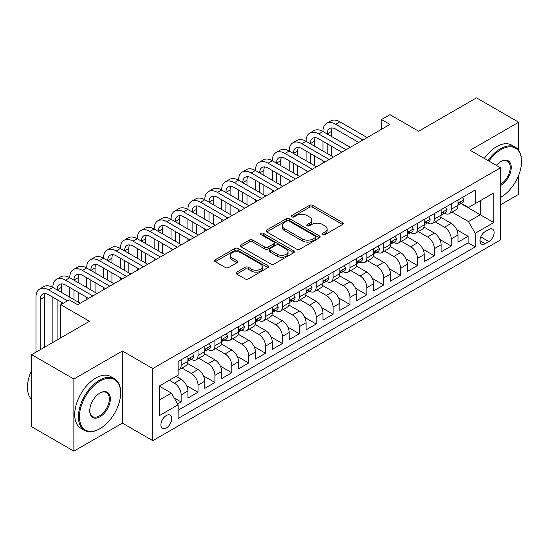 <?xml version="1.0" encoding="UTF-8"?>
<svg xmlns="http://www.w3.org/2000/svg" width="549" height="549" viewBox="0 0 549 549"><rect width="100%" height="100%" fill="white"/><g stroke="black" fill="none" stroke-linecap="round" stroke-linejoin="round"><path stroke-width="0.82" d="M322.661 234.663A1.64 0.947 0 0 0 324.981 234.663L342.583 224.5A2.34 1.352 0 0 0 343.269 223.546A2.34 1.352 0 0 0 342.583 222.592L312.758 205.367A2.34 1.352 0 0 0 309.444 205.367L291.842 215.531A1.64 0.947 0 0 0 291.361 216.203A1.64 0.947 0 0 0 291.842 216.876A1.64 0.947 0 0 0 294.161 216.876L296.439 215.558A7.501 4.33 0 0 1 307.042 215.558L309.526 216.992A7.501 4.33 0 0 1 311.722 220.053A7.501 4.33 0 0 1 309.526 223.114L307.248 224.431A1.64 0.947 0 0 0 306.767 225.097A1.64 0.947 0 0 0 307.248 225.769A1.64 0.947 0 0 0 309.567 225.769L311.846 224.452A7.501 4.33 0 0 1 322.448 224.452L324.939 225.886A7.501 4.33 0 0 1 327.135 228.954A7.501 4.33 0 0 1 324.939 232.014L322.661 233.325A1.64 0.947 0 0 0 322.174 233.998A1.64 0.947 0 0 0 322.661 234.663L322.661 233.325M166.292 428A7.638 4.413 120 0 0 171.288 421.268A7.638 4.413 120 0 0 170.115 415.147A7.638 4.413 120 0 0 166.292 415.524A7.638 4.413 120 0 0 161.303 422.256A7.638 4.413 120 0 0 162.477 428.378A7.638 4.413 120 0 0 166.292 428M236.701 272.146A2.34 1.352 0 0 0 236.015 273.1A2.34 1.352 0 0 0 236.701 274.054L245.074 278.885A2.34 1.352 0 0 0 248.381 278.885L267.939 267.596A2.34 1.352 0 0 0 268.626 266.642A2.34 1.352 0 0 0 267.939 265.689L238.108 248.464A2.34 1.352 0 0 0 234.8 248.464L215.242 259.752A2.34 1.352 0 0 0 214.556 260.713A2.34 1.352 0 0 0 215.242 261.667L225.351 267.5A2.34 1.352 0 0 0 228.665 267.5L237.038 262.669A2.34 1.352 0 0 0 237.724 261.715A2.34 1.352 0 0 0 237.038 260.761L232.021 257.865A6.265 3.617 0 0 1 230.189 255.306A6.265 3.617 0 0 1 234.052 251.964A6.265 3.617 0 0 1 240.887 252.746L260.521 264.083A6.265 3.617 0 0 1 262.36 266.642A6.265 3.617 0 0 1 258.49 269.984A6.265 3.617 0 0 1 251.655 269.202L248.381 267.315A2.34 1.352 0 0 0 245.074 267.315L236.701 272.146L236.701 274.054M518.681 150.302L518.681 122.221L476.477 97.852L418.661 131.232L389.962 114.666L381.521 119.538L389.962 124.41L77.67 304.709L69.229 299.836L60.788 304.709L60.788 337.848M73.875 379.023L73.875 451.148L122.406 423.128L122.406 351.003L73.875 379.023L31.67 354.661L89.487 321.282L60.788 304.709M122.406 351.003L152.787 368.551L500.53 167.781L500.53 239.899L152.787 440.669L152.787 368.551M518.681 122.221L470.15 150.241L500.53 167.781M296.604 249.136A2.34 1.352 0 0 0 299.919 249.136L319.47 237.847A2.34 1.352 0 0 0 320.156 236.893A2.34 1.352 0 0 0 319.47 235.933L289.646 218.715A2.34 1.352 0 0 0 286.331 218.715L266.78 230.004A2.34 1.352 0 0 0 266.093 230.957A2.34 1.352 0 0 0 266.78 231.918L296.604 249.136M261.715 235.02A1.64 0.947 0 0 1 263.383 235.253L263.383 233.304L293.701 250.811A2.34 1.352 0 0 1 294.388 251.765A2.34 1.352 0 0 1 293.701 252.725L274.15 264.014A2.34 1.352 0 0 1 270.835 264.014L241.011 246.789L241.011 244.881A2.34 1.352 0 0 0 240.325 245.835A2.34 1.352 0 0 0 241.011 246.789M241.011 244.881L249.376 240.05A2.34 1.352 0 0 1 252.691 240.05L264.79 247.029A2.34 1.352 0 0 0 268.104 247.029L273.656 243.825A2.34 1.352 0 0 0 274.342 242.871A2.34 1.352 0 0 0 273.656 241.91L261.063 234.643A1.64 0.947 0 0 1 260.583 233.97A1.64 0.947 0 0 1 261.592 233.099A1.64 0.947 0 0 1 263.383 233.304M73.875 451.148L31.67 426.779L31.67 354.661M500.53 204.818L518.681 194.339L518.681 175.261M177.65 404.002L181.149 401.978L174.143 397.936M169.332 380.244L174.397 383.168A9.553 5.511 60 0 1 181.149 394.861L187.902 390.963L187.902 398.08L198.031 392.233L186.612 385.638M181.918 368.022L191.278 373.423A9.553 5.511 60 0 1 198.031 385.117L204.784 381.219L204.784 388.335L214.913 382.488L203.494 375.893M198.8 358.271L208.16 363.678A9.553 5.511 60 0 1 214.913 375.372L221.666 371.474L221.666 378.59L231.795 372.744L220.375 366.149M215.682 348.526L225.042 353.933A9.553 5.511 60 0 1 231.795 365.627L238.547 361.729L238.547 368.839L248.67 362.992L237.257 356.404M232.563 338.781L241.917 344.182A9.553 5.511 60 0 1 248.67 355.882L255.422 351.984L255.422 359.094L265.551 353.247L254.139 346.659M249.445 329.036L258.799 334.437A9.553 5.511 60 0 1 265.551 346.131L272.304 342.233L272.304 349.349L282.433 343.502L271.021 336.908M266.327 319.292L275.68 324.692A9.553 5.511 60 0 1 282.433 336.386L289.186 332.488L289.186 339.605L299.315 333.758L287.896 327.163M283.202 309.547L292.562 314.948A9.553 5.511 60 0 1 299.315 326.641L306.067 322.743L306.067 329.86L316.197 324.013L304.777 317.418M300.083 299.795L309.444 305.203A9.553 5.511 60 0 1 316.197 316.897L322.949 312.999L322.949 320.115L333.078 314.261L321.659 307.673M316.965 290.05L326.326 295.451A9.553 5.511 60 0 1 333.078 307.152L339.831 303.254L339.831 310.363L349.96 304.517L338.541 297.929M333.847 280.306L343.207 285.706A9.553 5.511 60 0 1 349.96 297.4L356.713 293.502L356.713 300.619L366.835 294.772L355.423 288.184M350.729 270.561L360.082 275.962A9.553 5.511 60 0 1 366.835 287.655L373.588 283.758L373.588 290.874L383.717 285.027L372.304 278.432M367.61 260.816L376.964 266.217A9.553 5.511 60 0 1 383.717 277.911L390.469 274.013L390.469 281.129L400.598 275.282L389.186 268.687M384.492 251.065L393.846 256.472A9.553 5.511 60 0 1 400.598 268.166L407.351 264.268L407.351 271.384L417.48 265.531L406.061 258.943M401.367 241.32L410.727 246.721A9.553 5.511 60 0 1 417.48 258.421L424.233 254.523L424.233 261.633L434.362 255.786L422.943 249.198M418.249 231.575L427.609 236.976A9.553 5.511 60 0 1 434.362 248.676L441.115 244.772L441.115 251.888L451.244 246.041L451.244 238.925A9.553 5.511 -120 0 0 444.491 227.231L435.131 221.83M439.824 239.453L451.244 246.041M187.902 390.963A9.553 5.511 -120 0 0 181.149 379.27L176.085 376.346M204.784 381.219A9.553 5.511 -120 0 0 198.031 369.525L187.593 363.5M221.666 371.474A9.553 5.511 -120 0 0 214.913 359.78L204.468 353.748M238.547 361.729A9.553 5.511 -120 0 0 231.795 350.029L221.35 344.003M255.422 351.984A9.553 5.511 -120 0 0 248.67 340.284L238.232 334.259M272.304 342.233A9.553 5.511 -120 0 0 265.551 330.539L255.113 324.514M289.186 332.488A9.553 5.511 -120 0 0 282.433 320.794L271.995 314.769M306.067 322.743A9.553 5.511 -120 0 0 299.315 311.05L288.877 305.018M322.949 312.999A9.553 5.511 -120 0 0 316.197 301.305L305.759 295.273M339.831 303.254A9.553 5.511 -120 0 0 333.078 291.553L322.634 285.528M356.713 293.502A9.553 5.511 -120 0 0 349.96 281.809L339.515 275.783M373.588 283.758A9.553 5.511 -120 0 0 366.835 272.064L356.397 266.039M390.469 274.013A9.553 5.511 -120 0 0 383.717 262.319L373.279 256.287M407.351 264.268A9.553 5.511 -120 0 0 400.598 252.574L390.161 246.542M424.233 254.523A9.553 5.511 -120 0 0 417.48 242.823L407.042 236.797M441.115 244.772A9.553 5.511 -120 0 0 434.362 233.078L423.924 227.053M488.885 229.475L485.172 231.616A7.398 4.275 120 0 0 480.334 238.142A7.398 4.275 120 0 0 481.473 244.072A7.398 4.275 120 0 0 485.172 243.701L488.885 241.56A7.398 4.275 120 0 0 493.723 235.041A7.398 4.275 120 0 0 492.583 229.105A7.398 4.275 120 0 0 488.885 229.475M159.539 399.933L171.357 393.111L178.109 404.805L178.109 418.448L475.214 246.92L475.214 233.277L468.462 221.576L452.012 212.086M178.109 404.805L159.539 415.524L159.539 385.899L178.109 375.173L178.109 361.53L475.214 190.002L475.214 203.645L493.784 192.925L493.784 222.551L475.214 233.277M191.189 359.334L191.278 359.389A9.553 5.511 60 0 0 196.055 359.863L202.807 355.965A9.553 5.511 -120 0 0 204.784 351.593L204.784 346.131M208.071 349.589L208.16 349.644A9.553 5.511 60 0 0 212.937 350.118L219.682 346.213A9.553 5.511 -120 0 0 221.666 341.842L221.666 336.386M224.953 339.845L225.042 339.893A9.553 5.511 60 0 0 229.811 340.366L236.564 336.468A9.553 5.511 -120 0 0 238.547 332.097L238.547 326.641M241.834 330.1L241.917 330.148A9.553 5.511 60 0 0 246.693 330.622L253.446 326.724A9.553 5.511 -120 0 0 255.422 322.352L255.422 316.897M258.709 320.355L258.799 320.403A9.553 5.511 60 0 0 263.575 320.877L270.328 316.979A9.553 5.511 -120 0 0 272.304 312.607L272.304 307.152M275.591 310.604L275.68 310.659A9.553 5.511 60 0 0 280.457 311.132L287.209 307.234A9.553 5.511 -120 0 0 289.186 302.863L289.186 297.4M292.473 300.859L292.562 300.914A9.553 5.511 60 0 0 297.338 301.387L304.091 297.489A9.553 5.511 -120 0 0 306.067 293.118L306.067 287.655M309.355 291.114L309.444 291.169A9.553 5.511 60 0 0 314.22 291.636L320.973 287.738A9.553 5.511 -120 0 0 322.949 283.366L322.949 277.911M326.236 281.369L326.326 281.417A9.553 5.511 60 0 0 331.102 281.891L337.848 277.993A9.553 5.511 -120 0 0 339.831 273.622L339.831 268.166M343.118 271.625L343.207 271.673A9.553 5.511 60 0 0 347.977 272.146L354.729 268.248A9.553 5.511 -120 0 0 356.713 263.877L356.713 258.421M360 261.88L360.082 261.928A9.553 5.511 60 0 0 364.859 262.401L371.611 258.504A9.553 5.511 -120 0 0 373.588 254.132L373.588 248.67M376.875 252.128L376.964 252.183A9.553 5.511 60 0 0 381.74 252.657L388.493 248.759A9.553 5.511 -120 0 0 390.469 244.387L390.469 238.925M393.757 242.383L393.846 242.438A9.553 5.511 60 0 0 398.622 242.905L405.375 239.007A9.553 5.511 -120 0 0 407.351 234.636L407.351 229.18M410.638 232.639L410.727 232.687A9.553 5.511 60 0 0 415.504 233.16L422.256 229.262A9.553 5.511 -120 0 0 424.233 224.891L424.233 219.435M427.52 222.894L427.609 222.942A9.553 5.511 60 0 0 432.386 223.416L439.138 219.518A9.553 5.511 -120 0 0 441.115 215.146L441.115 209.691M178.109 410.261L468.125 242.823L468.125 236.296L457.996 242.143L457.996 235.027A9.553 5.511 -120 0 0 451.244 223.333L440.799 217.308M444.402 213.149L444.491 213.197A9.553 5.511 -120 0 0 449.267 213.671A9.553 5.511 -120 0 0 451.244 209.299L451.244 203.844M449.267 213.671L456.013 209.773A9.553 5.511 -120 0 0 457.996 205.401L457.996 199.946M181.149 359.78L181.149 365.236A9.553 5.511 60 0 1 179.173 369.607A9.553 5.511 60 0 1 178.109 369.992M179.173 369.607L185.926 365.709A9.553 5.511 -120 0 0 187.902 361.338L187.902 355.876M198.031 350.029L198.031 355.491A9.553 5.511 60 0 1 196.055 359.863M214.913 340.284L214.913 345.746A9.553 5.511 60 0 1 212.937 350.118M231.795 330.539L231.795 335.995A9.553 5.511 60 0 1 229.811 340.366M248.67 320.794L248.67 326.25A9.553 5.511 60 0 1 246.693 330.622M265.551 311.05L265.551 316.505A9.553 5.511 60 0 1 263.575 320.877M282.433 301.298L282.433 306.761A9.553 5.511 60 0 1 280.457 311.132M299.315 291.553L299.315 297.016A9.553 5.511 60 0 1 297.338 301.387M316.197 281.809L316.197 287.264A9.553 5.511 60 0 1 314.22 291.636M333.078 272.064L333.078 277.519A9.553 5.511 60 0 1 331.102 281.891M349.96 262.319L349.96 267.775A9.553 5.511 60 0 1 347.977 272.146M366.835 252.574L366.835 258.03A9.553 5.511 60 0 1 364.859 262.401M383.717 242.823L383.717 248.285A9.553 5.511 60 0 1 381.74 252.657M400.598 233.078L400.598 238.534A9.553 5.511 60 0 1 398.622 242.905M417.48 223.333L417.48 228.789A9.553 5.511 60 0 1 415.504 233.16M434.362 213.588L434.362 219.044A9.553 5.511 60 0 1 432.386 223.416M434.362 248.676L434.362 255.786M417.48 258.421L417.48 265.531M400.598 268.166L400.598 275.282M383.717 277.911L383.717 285.027M366.835 287.655L366.835 294.772M349.96 297.4L349.96 304.517M333.078 307.152L333.078 314.261M316.197 316.897L316.197 324.013M299.315 326.641L299.315 333.758M282.433 336.386L282.433 343.502M265.551 346.131L265.551 353.247M248.67 355.882L248.67 362.992M231.795 365.627L231.795 372.744M214.913 375.372L214.913 382.488M198.031 385.117L198.031 392.233M181.149 394.861L181.149 401.978M171.357 393.111L159.539 386.29M468.462 221.576L480.279 214.755L480.279 200.721L493.784 192.925M460.947 203.597L493.784 222.551M461.284 203.398L468.462 207.543L475.214 203.645M122.406 423.128L152.787 440.669M381.521 119.538L381.521 129.283M456.706 229.702L468.125 236.296M468.125 242.823L475.214 246.92M323.313 234.897L324.939 233.963A7.501 4.33 0 0 0 327.135 230.903L327.135 228.954M311.722 220.053L311.722 222.002A7.501 4.33 0 0 1 309.526 225.063L307.907 226.003M342.549 224.52L312.758 207.316A2.34 1.352 0 0 0 309.444 207.316L292.493 217.102M319.436 237.868L289.646 220.664A2.34 1.352 0 0 0 286.331 220.664L266.807 231.932M315.325 237.559A1.64 0.947 0 0 0 315.805 236.893A1.64 0.947 0 0 0 315.325 236.221L289.145 221.103A1.64 0.947 0 0 0 286.825 221.103L284.423 222.496A7.501 4.33 0 0 0 282.227 225.557A7.501 4.33 0 0 0 284.423 228.617L302.321 238.945A7.501 4.33 0 0 0 312.923 238.945L315.325 237.559L315.325 239.508A1.64 0.947 0 0 0 315.805 238.842L315.805 236.893M282.227 225.557L282.227 227.506A7.501 4.33 0 0 0 284.423 230.566L284.423 228.617M315.325 239.508L312.923 240.894A7.501 4.33 0 0 1 302.321 240.894L284.423 230.566M241.045 246.81L249.376 241.999L249.376 240.05M274.342 242.871L274.342 244.82A2.34 1.352 0 0 1 273.656 245.774L268.104 248.978A2.34 1.352 0 0 1 264.79 248.978L252.691 241.999A2.34 1.352 0 0 0 249.376 241.999M263.383 235.253L293.674 252.739M277.341 254.276A6.265 3.617 0 0 0 284.169 255.065A6.265 3.617 0 0 0 288.04 251.717A6.265 3.617 0 0 0 286.207 249.157L279.29 245.163A2.34 1.352 0 0 0 275.975 245.163L270.424 248.368A2.34 1.352 0 0 0 269.737 249.328A2.34 1.352 0 0 0 270.424 250.282L277.341 254.276L277.341 256.225A6.265 3.617 0 0 0 284.169 257.014A6.265 3.617 0 0 0 288.04 253.665L288.04 251.717M269.737 249.328L269.737 251.277A2.34 1.352 0 0 0 270.424 252.231L270.424 250.282M277.341 256.225L270.424 252.231M262.36 266.642L262.36 268.591A6.265 3.617 0 0 1 258.49 271.933A6.265 3.617 0 0 1 251.655 271.151L248.381 269.264A2.34 1.352 0 0 0 245.074 269.264L236.736 274.075M230.189 255.306L230.189 257.255A6.265 3.617 0 0 0 232.021 259.814L232.021 257.865M237.003 262.69L232.021 259.814M267.905 267.617L238.108 250.413A2.34 1.352 0 0 0 234.8 250.413L215.277 261.688M462.464 197.359L463.898 199.843A6.327 3.651 60 0 1 462.594 202.643L459.383 204.496A6.327 3.651 -120 0 0 460.487 203.041L460.35 202.478M35.973 352.177L35.973 297.208A17.904 10.335 60 0 1 39.686 289.014L43.906 286.578A17.904 10.335 60 0 1 52.855 287.463A17.904 10.335 60 0 1 56.561 279.263L60.781 276.826A17.904 10.335 60 0 1 69.737 277.719A17.904 10.335 60 0 1 73.442 269.518L77.663 267.082A17.904 10.335 60 0 1 86.618 267.967A17.904 10.335 60 0 1 90.324 259.773L94.545 257.337A17.904 10.335 60 0 1 103.5 258.222A17.904 10.335 60 0 1 107.206 250.028L111.426 247.592A17.904 10.335 60 0 1 120.382 248.477A17.904 10.335 60 0 1 124.088 240.284L128.308 237.847A17.904 10.335 60 0 1 137.257 238.733A17.904 10.335 60 0 1 140.969 230.539L145.19 228.096A17.904 10.335 60 0 1 154.139 228.988A17.904 10.335 60 0 1 157.851 220.787L162.072 218.351A17.904 10.335 60 0 1 171.02 219.243A17.904 10.335 60 0 1 174.726 211.042L178.947 208.606A17.904 10.335 60 0 1 187.902 209.492A17.904 10.335 60 0 1 191.608 201.298L195.828 198.862A17.904 10.335 60 0 1 204.784 199.747A17.904 10.335 60 0 1 208.49 191.553L212.71 189.117A17.904 10.335 60 0 1 221.666 190.002A17.904 10.335 60 0 1 225.371 181.808L229.592 179.372A17.904 10.335 60 0 1 238.547 180.257A17.904 10.335 60 0 1 242.253 172.057L246.474 169.62A17.904 10.335 60 0 1 255.422 170.513A17.904 10.335 60 0 1 259.135 162.312L263.355 159.876A17.904 10.335 60 0 1 272.304 160.761A17.904 10.335 60 0 1 276.017 152.567L280.237 150.131A17.904 10.335 60 0 1 289.186 151.016A17.904 10.335 60 0 1 292.892 142.822L297.112 140.386A17.904 10.335 60 0 1 306.067 141.271A17.904 10.335 60 0 1 309.773 133.078L313.994 130.641A17.904 10.335 60 0 1 322.949 131.527A17.904 10.335 60 0 1 326.655 123.326L330.875 120.89A17.904 10.335 60 0 1 339.831 121.782L367.178 137.566M326.655 123.326A17.904 10.335 60 0 1 335.611 124.218L362.958 140.002M458.202 204.791L458.23 204.791A6.327 3.651 -120 0 0 459.383 204.496M459.671 202.567L460.487 203.041C460.089 202.087 459.41 202.478 458.463 204.207A6.327 3.651 60 0 1 457.996 205.106M358.737 142.438L335.611 129.09A11.934 6.89 -120 0 0 329.64 128.5A11.934 6.89 -120 0 0 327.17 133.963L331.39 131.527L331.39 136.399M332.138 127.944A11.934 6.89 -120 0 0 331.39 131.527M327.17 143.708L327.17 153.452M331.39 146.144L331.39 155.889M322.949 163.101L322.949 160.761M322.949 151.016L322.949 141.271M500.53 197.407L500.956 197.166L500.53 197.407A29.124 16.813 120 0 0 500.956 197.166L500.956 197.166A29.124 16.813 120 0 0 521.55 161.495A29.124 16.813 120 0 0 500.956 149.602A29.124 16.813 120 0 0 488.898 161.063M488.034 160.562A29.838 17.232 -60 0 1 500.448 148.724A29.838 17.232 -60 0 1 515.367 147.249A29.838 17.232 -60 0 1 521.55 160.912L521.55 161.495M496.378 165.379A14.562 8.407 -60 0 1 500.956 161.495A14.562 8.407 -60 0 1 511.249 167.438A14.562 8.407 -60 0 1 500.956 185.274A14.562 8.407 -60 0 1 500.53 185.507M484.321 158.421A29.838 17.232 -60 0 1 496.735 146.583A29.838 17.232 -60 0 1 511.654 145.108L515.367 147.249M500.53 184.347A13.849 7.995 120 0 0 509.513 172.139A13.849 7.995 120 0 0 507.372 161.104A13.849 7.995 120 0 0 500.702 161.646M99.534 428.927L100.035 428.632A29.124 16.813 120 0 0 120.629 392.96A29.124 16.813 120 0 0 100.035 381.075A29.124 16.813 120 0 0 79.44 416.746A29.124 16.813 120 0 0 100.035 428.632L99.534 428.927A29.838 17.232 -60 0 1 84.608 430.402A29.838 17.232 -60 0 1 80.037 406.493A29.838 17.232 -60 0 1 99.534 380.196A29.838 17.232 -60 0 1 114.453 378.714A29.838 17.232 -60 0 1 120.629 392.377L120.629 392.96M100.035 416.746A14.562 8.407 -60 0 1 89.741 410.796A14.562 8.407 -60 0 1 100.035 392.96L100.035 392.96A14.562 8.407 -60 0 1 110.335 398.91A14.562 8.407 -60 0 1 100.035 416.746M89.741 410.501A13.849 7.995 120 0 0 92.609 416.554A13.849 7.995 120 0 0 99.534 415.868A13.849 7.995 120 0 0 108.578 403.666A13.849 7.995 120 0 0 106.451 392.569A13.849 7.995 120 0 0 99.781 393.111M84.608 430.402L80.895 428.261A29.838 17.232 -60 0 1 76.325 404.345A29.838 17.232 -60 0 1 95.814 378.048A29.838 17.232 -60 0 1 110.74 376.573L114.453 378.714M31.67 399.494A29.838 17.232 -60 0 1 31.67 370.252M445.589 207.103L447.023 209.588A6.327 3.651 60 0 1 445.713 212.388L442.501 214.24A6.327 3.651 -120 0 0 443.606 212.786L443.475 212.223M309.773 133.078A17.904 10.335 60 0 1 318.729 133.963L322.949 131.527L350.296 147.317M318.729 133.963L346.076 149.753M441.327 214.535L441.348 214.535A6.327 3.651 -120 0 0 442.501 214.24M442.789 212.312L443.606 212.786C443.208 211.832 442.535 212.223 441.581 213.952A6.327 3.651 60 0 1 441.115 214.851M341.855 152.19L318.729 138.835A11.934 6.89 -120 0 0 312.758 138.245A11.934 6.89 -120 0 0 310.288 143.708L314.508 141.271L314.508 146.144M315.256 137.696A11.934 6.89 -120 0 0 314.508 141.271M310.288 153.452L310.288 163.197M314.508 155.889L314.508 165.633M306.067 172.846L306.067 170.513M306.067 160.761L306.067 151.016M428.707 216.855L430.142 219.339A6.327 3.651 60 0 1 428.831 222.139L425.626 223.985A6.327 3.651 -120 0 0 426.724 222.53L426.594 221.968M292.892 142.822A17.904 10.335 60 0 1 301.847 143.708L306.067 141.271L333.415 157.062M301.847 143.708L329.194 159.498M424.446 224.287L424.466 224.287A6.327 3.651 -120 0 0 425.626 223.985M425.907 222.057L426.724 222.53C426.326 221.576 425.653 221.968 424.7 223.697A6.327 3.651 60 0 1 424.233 224.603M324.974 161.934L301.847 148.58A11.934 6.89 -120 0 0 295.877 147.99A11.934 6.89 -120 0 0 293.406 153.452L297.627 151.016L297.627 155.889M298.375 147.441A11.934 6.89 -120 0 0 297.627 151.016M293.406 163.197L293.406 172.949M297.627 165.633L297.627 175.385M289.186 182.597L289.186 180.257M289.186 170.513L289.186 160.761M411.825 226.6L413.26 229.084A6.327 3.651 60 0 1 411.949 231.884L408.744 233.737A6.327 3.651 -120 0 0 409.842 232.275L409.712 231.712M276.017 152.567A17.904 10.335 60 0 1 284.965 153.452L289.186 151.016L316.533 166.807M284.965 153.452L312.312 169.243M407.564 234.032L407.591 234.032A6.327 3.651 -120 0 0 408.744 233.737M409.026 231.802L409.842 232.275C409.444 231.321 408.772 231.712 407.818 233.449A6.327 3.651 60 0 1 407.351 234.348M308.092 171.679L284.965 158.325A11.934 6.89 -120 0 0 278.995 157.735A11.934 6.89 -120 0 0 276.524 163.197L280.745 160.761L280.745 165.633M281.493 157.186A11.934 6.89 -120 0 0 280.745 160.761M276.524 172.949L276.524 182.693M280.745 175.385L280.745 185.13M272.304 192.342L272.304 190.002M272.304 180.257L272.304 170.513M394.944 236.344L396.378 238.829A6.327 3.651 60 0 1 395.067 241.629L391.862 243.482A6.327 3.651 -120 0 0 392.96 242.02L392.83 241.464M259.135 162.312A17.904 10.335 60 0 1 268.084 163.197L272.304 160.761L299.651 176.552M268.084 163.197L295.431 178.988M390.682 243.777L390.71 243.777A6.327 3.651 -120 0 0 391.862 243.482M392.144 241.553L392.96 242.02C392.562 241.073 391.89 241.457 390.936 243.193A6.327 3.651 60 0 1 390.469 244.092M291.21 181.424L268.084 168.076A11.934 6.89 -120 0 0 262.12 167.479A11.934 6.89 -120 0 0 259.643 172.949L263.863 170.513L263.863 175.385M264.611 166.93A11.934 6.89 -120 0 0 263.863 170.513M259.643 182.693L259.643 192.438M263.863 185.13L263.863 194.874M255.422 202.087L255.422 199.747M255.422 190.002L255.422 180.257M378.062 246.089L379.496 248.573A6.327 3.651 60 0 1 378.186 251.373L374.981 253.226A6.327 3.651 -120 0 0 376.086 251.771L375.948 251.209M242.253 172.057A17.904 10.335 60 0 1 251.202 172.949L255.422 170.513L282.769 186.296M251.202 172.949L278.549 188.732M373.8 253.521L373.828 253.521A6.327 3.651 -120 0 0 374.981 253.226M375.262 251.298L376.086 251.771C375.688 250.818 375.008 251.209 374.054 252.938A6.327 3.651 60 0 1 373.588 253.837M274.328 191.169L251.202 177.821A11.934 6.89 -120 0 0 245.238 177.231A11.934 6.89 -120 0 0 242.761 182.693L246.981 180.257L246.981 185.13M247.729 176.675A11.934 6.89 -120 0 0 246.981 180.257M242.761 192.438L242.761 202.183M246.981 194.874L246.981 204.619M238.547 211.832L238.547 209.492M238.547 199.747L238.547 190.002M361.18 255.834L362.615 258.318A6.327 3.651 60 0 1 361.311 261.118L358.099 262.971A6.327 3.651 -120 0 0 359.204 261.516L359.067 260.953M225.371 181.808A17.904 10.335 60 0 1 234.327 182.693L238.547 180.257L265.888 196.041M234.327 182.693L261.667 198.477M356.919 263.266L356.946 263.266A6.327 3.651 -120 0 0 358.099 262.971M358.387 261.043L359.204 261.516C358.806 260.562 358.126 260.953 357.173 262.683A6.327 3.651 60 0 1 356.713 263.582M257.454 200.92L234.327 187.566A11.934 6.89 -120 0 0 228.357 186.976A11.934 6.89 -120 0 0 225.886 192.438L230.106 190.002L230.106 194.874M230.855 186.427A11.934 6.89 -120 0 0 230.106 190.002M225.886 202.183L225.886 211.928M230.106 204.619L230.106 214.364M221.666 221.576L221.666 219.243M221.666 209.492L221.666 199.747M344.298 265.579L345.733 268.07A6.327 3.651 60 0 1 344.429 270.863L341.217 272.716A6.327 3.651 -120 0 0 342.322 271.261L342.185 270.698M208.49 191.553A17.904 10.335 60 0 1 217.445 192.438L221.666 190.002L249.013 205.793M217.445 192.438L244.792 208.229M340.037 273.011L340.064 273.011A6.327 3.651 -120 0 0 341.217 272.716M341.505 270.787L342.322 271.261C341.924 270.307 341.245 270.698 340.298 272.428A6.327 3.651 60 0 1 339.831 273.333M240.572 210.665L217.445 197.311A11.934 6.89 -120 0 0 211.475 196.72A11.934 6.89 -120 0 0 209.004 202.183L213.225 199.747L213.225 204.619M213.973 196.171A11.934 6.89 -120 0 0 213.225 199.747M209.004 211.928L209.004 221.679M213.225 214.364L213.225 224.116M204.784 231.328L204.784 228.988M204.784 219.243L204.784 209.492M327.424 275.33L328.858 277.815A6.327 3.651 60 0 1 327.547 280.614L324.335 282.461A6.327 3.651 -120 0 0 325.44 281.006L325.31 280.443M191.608 201.298A17.904 10.335 60 0 1 200.563 202.183L204.784 199.747L232.131 215.537M200.563 202.183L227.91 217.974M323.162 282.762L323.183 282.762A6.327 3.651 -120 0 0 324.335 282.461M324.624 280.532L325.44 281.006C325.042 280.052 324.37 280.443 323.416 282.179A6.327 3.651 60 0 1 322.949 283.078M223.69 220.41L200.563 207.055A11.934 6.89 -120 0 0 194.593 206.465A11.934 6.89 -120 0 0 192.123 211.928L196.343 209.492L196.343 214.364M197.091 205.916A11.934 6.89 -120 0 0 196.343 209.492M192.123 221.679L192.123 231.424M196.343 224.116L196.343 233.86M187.902 241.073L187.902 238.733M187.902 228.988L187.902 219.243M310.542 285.075L311.976 287.559A6.327 3.651 60 0 1 310.665 290.359L307.461 292.212A6.327 3.651 -120 0 0 308.559 290.75L308.428 290.195M174.726 211.042A17.904 10.335 60 0 1 183.682 211.928L187.902 209.492L215.249 225.282M183.682 211.928L211.029 227.718M306.28 292.507L306.301 292.507A6.327 3.651 -120 0 0 307.461 292.212M307.742 290.284L308.559 290.75C308.161 289.797 307.488 290.188 306.534 291.924A6.327 3.651 60 0 1 306.067 292.823M206.808 230.155L183.682 216.8A11.934 6.89 -120 0 0 177.711 216.21A11.934 6.89 -120 0 0 175.241 221.679L179.461 219.243L179.461 224.116M180.209 215.661A11.934 6.89 -120 0 0 179.461 219.243M175.241 231.424L175.241 241.169M179.461 233.86L179.461 243.605M171.02 250.818L171.02 248.477M171.02 238.733L171.02 228.988M293.66 294.82L295.094 297.304A6.327 3.651 60 0 1 293.784 300.104L290.579 301.957A6.327 3.651 -120 0 0 291.677 300.502L291.546 299.939M157.851 220.787A17.904 10.335 60 0 1 166.8 221.679L171.02 219.243L198.367 235.027M166.8 221.679L194.147 237.463M289.398 302.252L289.426 302.252A6.327 3.651 -120 0 0 290.579 301.957M290.86 300.029L291.677 300.502C291.279 299.548 290.606 299.932 289.652 301.669A6.327 3.651 60 0 1 289.186 302.568M189.927 239.899L166.8 226.552A11.934 6.89 -120 0 0 160.83 225.962A11.934 6.89 -120 0 0 158.359 231.424L162.579 228.988L162.579 233.86M163.328 225.406A11.934 6.89 -120 0 0 162.579 228.988M158.359 241.169L158.359 250.914M162.579 243.605L162.579 253.35M154.139 260.562L154.139 258.222M154.139 248.477L154.139 238.733M276.778 304.565L278.213 307.049A6.327 3.651 60 0 1 276.902 309.849L273.697 311.702A6.327 3.651 -120 0 0 274.795 310.247L274.665 309.684M140.969 230.539A17.904 10.335 60 0 1 149.918 231.424L154.139 228.988L181.486 244.772M149.918 231.424L177.265 247.208M272.517 311.997L272.544 311.997A6.327 3.651 -120 0 0 273.697 311.702M273.978 309.773L274.795 310.247C274.397 309.293 273.725 309.684 272.771 311.413A6.327 3.651 60 0 1 272.304 312.312M173.045 249.644L149.918 236.296A11.934 6.89 -120 0 0 143.955 235.706A11.934 6.89 -120 0 0 141.477 241.169L145.698 238.733L145.698 243.605M146.446 235.15A11.934 6.89 -120 0 0 145.698 238.733M141.477 250.914L141.477 260.658M145.698 253.35L145.698 263.095M137.257 270.307L137.257 267.967M137.257 258.222L137.257 248.477M259.897 314.309L261.331 316.8A6.327 3.651 60 0 1 260.02 319.593L256.815 321.446A6.327 3.651 -120 0 0 257.92 319.992L257.783 319.429M124.088 240.284A17.904 10.335 60 0 1 133.036 241.169L137.257 238.733L164.604 254.523M133.036 241.169L160.383 256.959M255.635 321.741L255.662 321.741A6.327 3.651 -120 0 0 256.815 321.446M257.097 319.518L257.92 319.992C257.522 319.038 256.843 319.429 255.889 321.158A6.327 3.651 60 0 1 255.422 322.057M156.163 259.396L133.036 246.041A11.934 6.89 -120 0 0 127.073 245.451A11.934 6.89 -120 0 0 124.596 250.914L128.816 248.477L128.816 253.35M129.564 244.902A11.934 6.89 -120 0 0 128.816 248.477M124.596 260.658L124.596 270.403M128.816 263.095L128.816 272.846M120.382 280.052L120.382 277.719M120.382 267.967L120.382 258.222M243.015 324.061L244.449 326.545A6.327 3.651 60 0 1 243.145 329.345L239.934 331.191A6.327 3.651 -120 0 0 241.038 329.736L240.901 329.174M107.206 250.028A17.904 10.335 60 0 1 116.162 250.914L120.382 248.477L147.722 264.268M116.162 250.914L143.502 266.704M238.753 331.493L238.781 331.493A6.327 3.651 -120 0 0 239.934 331.191M240.222 329.263L241.038 329.736C240.64 328.782 239.961 329.174 239.007 330.903A6.327 3.651 60 0 1 238.547 331.809M139.288 269.14L116.162 255.786A11.934 6.89 -120 0 0 110.191 255.196A11.934 6.89 -120 0 0 107.721 260.658L111.941 258.222L111.941 263.095M112.689 254.647A11.934 6.89 -120 0 0 111.941 258.222M107.721 270.403L107.721 280.155M111.941 272.846L111.941 282.591M103.5 289.803L103.5 287.463M103.5 277.719L103.5 267.967M226.14 333.806L227.567 336.29A6.327 3.651 60 0 1 226.263 339.09L223.052 340.943A6.327 3.651 -120 0 0 224.157 339.481L224.019 338.918M90.324 259.773A17.904 10.335 60 0 1 99.28 260.658L103.5 258.222L130.847 274.013M99.28 260.658L126.627 276.449M221.871 341.238L221.899 341.238A6.327 3.651 -120 0 0 223.052 340.943M223.34 339.014L224.157 339.481C223.759 338.527 223.079 338.918 222.132 340.654A6.327 3.651 60 0 1 221.666 341.553M122.406 278.885L99.28 265.531A11.934 6.89 -120 0 0 93.309 264.941A11.934 6.89 -120 0 0 90.839 270.403L95.059 267.967L95.059 272.846M95.807 264.392A11.934 6.89 -120 0 0 95.059 267.967M90.839 280.155L90.839 289.899M95.059 282.591L95.059 292.336M86.618 299.548L86.618 297.208M86.618 287.463L86.618 277.719M209.258 343.55L210.692 346.035A6.327 3.651 60 0 1 209.382 348.835L206.17 350.687A6.327 3.651 -120 0 0 207.275 349.226L207.145 348.67M73.442 269.518A17.904 10.335 60 0 1 82.398 270.403L86.618 267.967L113.966 283.758M82.398 270.403L109.745 286.194M204.997 350.983L205.017 350.983A6.327 3.651 -120 0 0 206.17 350.687M206.458 348.759L207.275 349.226C206.877 348.279 206.204 348.663 205.251 350.399A6.327 3.651 60 0 1 204.784 351.298M105.525 288.63L82.398 275.282A11.934 6.89 -120 0 0 76.428 274.685A11.934 6.89 -120 0 0 73.957 280.155L78.178 277.719L78.178 282.591M78.926 274.136A11.934 6.89 -120 0 0 78.178 277.719M73.957 289.899L73.957 299.644M78.178 292.336L78.178 302.08M69.737 297.208L69.737 287.463M192.376 353.295L193.811 355.779A6.327 3.651 60 0 1 192.5 358.579L189.295 360.432A6.327 3.651 -120 0 0 190.393 358.977L190.263 358.415M56.561 279.263A17.904 10.335 60 0 1 65.516 280.155L69.737 277.719L97.084 293.502M65.516 280.155L92.863 295.938M188.115 360.727L188.135 360.727A6.327 3.651 -120 0 0 189.295 360.432M189.577 358.504L190.393 358.977C189.995 358.023 189.323 358.415 188.369 360.144A6.327 3.651 60 0 1 187.902 361.043M88.643 298.375L65.516 285.027A11.934 6.89 -120 0 0 59.546 284.437A11.934 6.89 -120 0 0 57.075 289.899L61.296 287.463L61.296 292.336M62.044 283.881A11.934 6.89 -120 0 0 61.296 287.463M57.075 299.644L57.075 339.996M61.296 302.08L61.296 304.421M52.855 342.432L52.855 297.208M39.686 289.014A17.904 10.335 60 0 1 48.635 289.899L52.855 287.463L80.202 303.247M48.635 289.899L67.541 300.811M63.32 303.247L48.635 294.772A11.934 6.89 -120 0 0 42.664 294.182A11.934 6.89 -120 0 0 40.194 299.644L40.194 349.74M45.162 293.633A11.934 6.89 -120 0 0 44.414 297.208L44.414 347.304M174.397 383.168L181.149 379.27M191.278 373.423L198.031 369.525M208.16 363.678L214.913 359.78M225.042 353.933L231.795 350.029M241.917 344.182L248.67 340.284M258.799 334.437L265.551 330.539M275.68 324.692L282.433 320.794M292.562 314.948L299.315 311.05M309.444 305.203L316.197 301.305M326.326 295.451L333.078 291.553M343.207 285.706L349.96 281.809M360.082 275.962L366.835 272.064M376.964 266.217L383.717 262.319M393.846 256.472L400.598 252.574M410.727 246.721L417.48 242.823M427.609 236.976L434.362 233.078M444.491 227.231L451.244 223.333M451.244 209.299L457.996 205.401M181.149 365.236L187.902 361.338M198.031 355.491L204.784 351.593M214.913 345.746L221.666 341.842M231.795 335.995L238.547 332.097M248.67 326.25L255.422 322.352M265.551 316.505L272.304 312.607M282.433 306.761L289.186 302.863M299.315 297.016L306.067 293.118M316.197 287.264L322.949 283.366M333.078 277.519L339.831 273.622M349.96 267.775L356.713 263.877M366.835 258.03L373.588 254.132M383.717 248.285L390.469 244.387M400.598 238.534L407.351 234.636M417.48 228.789L424.233 224.891M434.362 219.044L441.115 215.146M451.244 238.925L457.996 235.027M480.794 236.887L488.885 241.56M479.936 240.682L485.172 243.701M324.939 233.963L324.939 232.014M307.248 225.769L307.248 224.431M309.526 225.063L309.526 223.114M291.842 216.876L291.842 215.531M309.444 207.316L309.444 205.367M312.758 207.316L312.758 205.367M342.583 224.5L342.583 222.592M266.78 231.918L266.78 230.004M286.331 220.664L286.331 218.715M289.646 220.664L289.646 218.715M319.47 237.847L319.47 235.933M302.321 240.894L302.321 238.945M312.923 240.894L312.923 238.945M252.691 241.999L252.691 240.05M264.79 248.978L264.79 247.029M268.104 248.978L268.104 247.029M273.656 245.774L273.656 243.825M293.701 252.725L293.701 250.811M245.074 269.264L245.074 267.315M248.381 269.264L248.381 267.315M251.655 271.151L251.655 269.202M237.038 262.669L237.038 260.761M215.242 261.667L215.242 259.752M234.8 250.413L234.8 248.464M238.108 250.413L238.108 248.464M267.939 267.596L267.939 265.689M463.857 199.774L457.996 203.157M339.831 121.782L335.611 124.218M446.982 209.519L441.115 212.902M430.1 219.264L424.233 222.654M413.219 229.008L407.351 232.399M396.337 238.753L390.469 242.143M379.455 248.505L373.588 251.888M362.573 258.25L356.713 261.633M345.692 267.994L339.831 271.384M328.817 277.739L322.949 281.129M311.935 287.484L306.067 290.874M295.053 297.235L289.186 300.619M278.171 306.98L272.304 310.363M261.29 316.725L255.422 320.108M244.408 326.47L238.547 329.86M227.526 336.214L221.666 339.605M210.651 345.959L204.784 349.349M193.77 355.711L187.902 359.094M44.414 297.208L40.194 299.644"/></g></svg>

